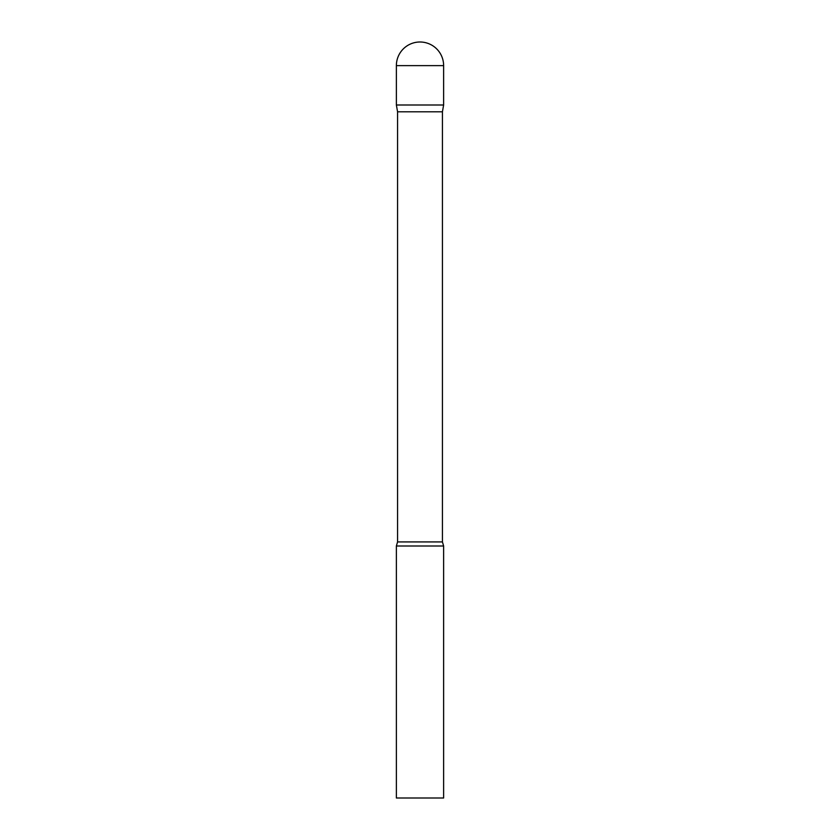 <?xml version="1.0" encoding="UTF-8"?>
<svg xmlns="http://www.w3.org/2000/svg" width="840" height="840" viewBox="0 0 840 840"><rect width="100%" height="100%" fill="white"/><g stroke="black" fill="none" stroke-linecap="round" stroke-linejoin="round"><path stroke-width="1.26" d="M442.428 111.794L442.428 541.916L397.572 541.916L397.572 111.794L442.428 111.794L443.625 105L396.375 105L443.625 105L443.625 65.625A23.625 23.625 0 0 0 420 42A23.625 23.625 0 0 0 396.375 65.625L443.625 65.625M397.572 111.794L396.375 105L396.375 65.625M420 546L396.375 546L396.375 798L443.625 798L443.625 546L420 546M397.572 541.916L396.375 546M442.428 541.916L443.625 546"/></g></svg>
